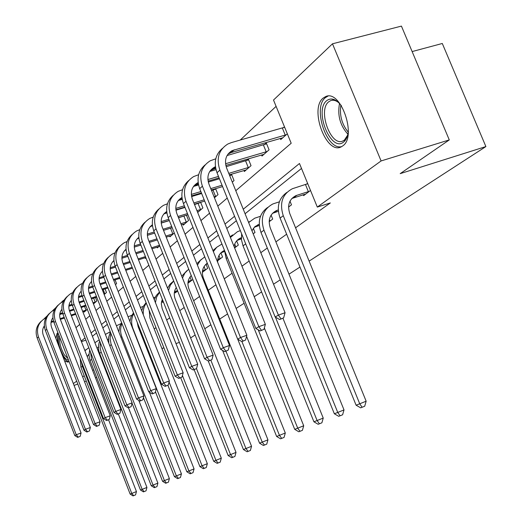 <?xml version="1.0" encoding="UTF-8"?>
<svg xmlns="http://www.w3.org/2000/svg" width="522" height="522" viewBox="0 0 522 522"><rect width="100%" height="100%" fill="white"/><g stroke="black" fill="none" stroke-linecap="round" stroke-linejoin="round"><path stroke-width="0.78" d="M342.83 145.853L341.264 146.832C326.38 155.158 309.194 108.941 323.125 98.103L325.852 96.485C340.931 89.601 357.068 136.523 342.83 145.853M68.904 361.08L68.01 362.151L64.624 361.061M55.815 338.308L57.081 333.317L57.988 332.905M412.132 51.567L442.297 43.483L485.891 146.571L309.128 261.117M43.959 318.968L48.344 314.779M52.317 310.995L57.015 306.512M61.061 302.656L63.443 300.385L63.625 300.868M64.004 300.202L63.443 300.385M276.099 106.371L240.179 140.105M235.781 190.719L291.191 143.243L273.508 100.041L332.481 43.802L381.099 160.939L317.311 207.084L299.478 163.49L243.259 209.218M381.099 160.939L449.279 139.916L401.425 26.1L332.481 43.802M299.98 267.049L288.992 274.167M280.183 279.877L273.535 284.183M261.594 291.922L254.234 296.692M244.107 303.256L236.127 308.43M227.585 313.957L219.736 319.046M210.868 324.795L204.781 328.736M195.124 335L190.621 337.917M83.983 311.608L84.172 312.091L87.318 309.324M93.464 303.935L96.844 300.972L95.506 297.553M104.178 294.532L106.488 292.503L105.085 288.92M115.447 284.64L116.582 283.648L115.101 279.877M145.077 257.757L145.338 258.41L145.945 257.881M157.063 247.187L157.337 247.878L159.712 245.803M169.67 236.068L169.963 236.805L174.296 233.001M182.948 224.356L183.261 225.132L188.566 220.48L186.458 215.214M197.681 212.48L202.882 207.913L200.637 202.314M199.45 202.68L198.915 203.156M214.444 197.773L218.02 194.634L215.619 188.67M214.888 188.886L213.883 189.786M232.303 182.1L234.045 180.573L231.468 174.204M231.259 174.263L229.732 175.633M243.976 170.505L244.381 171.503L251.03 165.663L248.335 159.014L246.528 160.626M261.574 154.962L262.005 156.032L269.078 149.827L266.292 142.982L264.367 144.698M280.281 138.434L280.751 139.583L287.328 133.815M284.444 126.768L283.355 127.74M103.63 365.126L104.1 364.793M142.356 337.421L142.989 336.971M154.212 328.938L155.967 327.685M166.675 320.025L169.683 317.872M179.796 310.636L184.201 307.484M193.636 300.731L199.587 296.476M208.252 290.278L215.925 284.79M224.264 278.82L232.062 273.241M241.954 266.168L249.144 261.02M260.811 252.674L267.303 248.028M275.903 241.875L286.637 234.202M295.563 227.807L330.328 202.941L317.311 207.084M301.501 168.443L245.086 213.739M236.362 220.741L226.776 228.434M218.379 235.181L209.603 242.228M201.505 248.726L193.453 255.186M185.636 261.463L178.25 267.394M170.694 273.463L163.908 278.911M156.593 284.784L150.349 289.795M143.269 295.485L137.521 300.098M130.65 305.611L125.358 309.866M118.696 315.216L113.816 319.131M107.343 324.325L102.841 327.94M96.55 332.99L92.401 336.325M162.518 301.827L162.72 302.336L163.347 301.86M174.987 292.346L175.196 292.888L177.663 291.022M188.103 282.376L188.331 282.944L192.833 279.531M202.36 272.321L207.678 268.295L206.027 264.158M217.622 260.772L222.581 257.013L220.904 252.831M234.606 247.904L238.332 245.086L236.649 240.903M253.229 233.804L255.01 232.46L253.346 228.342M269.15 221.752L272.699 219.064L271.088 215.097M288.555 207.058L291.491 204.833L289.991 201.153M303.289 194.732L303.654 195.626L310.505 190.439M307.595 183.339L306.453 184.214M107.512 373.55L106.984 373.732M96.655 377.399L95.487 377.811M86.28 381.073L84.518 381.699M77.817 384.075L74.052 385.412M44.657 328.044L44.005 326.348M449.279 139.916L400.191 173.643L485.891 146.571M93.738 369.902L92.57 370.313M84.199 375.729L82.639 376.858M76.688 381.164L73.348 383.579M148.581 353.237L149.285 352.989M161.937 348.533L163.921 347.835M175.992 343.58L179.385 342.386M234.567 216.284L225.015 224.055M216.643 230.861L207.9 237.973M199.828 244.537L191.809 251.062M184.018 257.398L176.658 263.388M169.128 269.515L162.362 275.016M155.073 280.94L148.848 286.004M141.788 291.746L136.066 296.405M129.221 301.97L123.942 306.257M117.3 311.66L112.439 315.621M105.986 320.867L101.503 324.508M95.232 329.61L91.096 332.977M85.001 337.936L81.184 341.036M75.977 327.646L79.742 324.423M85.758 319.268L89.836 315.771M96.015 310.473L100.439 306.688M106.801 301.233L111.597 297.122M118.148 291.511L123.355 287.054M130.102 281.273L135.753 276.432M142.708 270.468L148.848 265.209M156.032 259.049L162.701 253.34M170.126 246.971L177.389 240.753M185.069 234.169L192.97 227.396M200.931 220.584L209.55 213.191M217.804 206.125L227.214 198.06M85.862 340.148L81.425 341.656M98.651 349.603L97.705 349.929M98.743 350.19L97.921 350.471M88.975 354.079L87.259 356.663M108.563 419.805L136.451 491.554L135.557 494.895L133.684 495.646L133.032 495.9L130.141 494.073L80.956 367.364L80.166 358.542M130.141 494.073L131.766 493.434L82.391 366.287L81.328 361.531M84.942 350.706L88.792 347.685M84.864 350.503L86.052 349.596M133.684 495.646L131.766 493.434L136.451 491.554M85.093 311.275L82.907 311.96M75.801 314.303L71.351 315.764M64.441 318.042L60.343 319.392M53.642 321.598L51.019 322.465M86.678 309.892L82.633 311.262M75.527 313.598L71.083 315.066M64.167 317.337L60.108 318.674M53.427 320.873L51.156 321.624M44.337 325.839C42.439 328.716 42.093 331.855 43.306 335.261L81.06 432.966L80.186 436.346L77.687 437.397L80.186 436.346M77.687 437.397L74.816 435.602L37.173 338.06C34.987 331.424 36.325 325.832 41.192 321.284M74.816 435.602L76.258 434.754L38.465 336.873C36.051 328.958 38.152 322.831 44.755 318.492L45.871 317.937M78.261 437.058L76.258 434.754L81.06 432.966M86.019 310.146L84.551 306.401M68.421 359.834C67.038 360.147 65.38 358.816 63.449 355.834C58.862 347.293 57.342 340.422 58.882 335.222M59.652 337.205C59.188 342.562 60.767 348.461 64.382 354.895L67.912 358.51M58.17 333.375C56.983 335.444 57.002 339.163 58.229 344.54M62.614 355.873L65.674 360.128L68.447 361.779M348.331 131.179C347.802 136.268 346.256 139.863 343.691 141.977C331.17 153.018 313.774 110.729 326.648 100.7C331.176 97.314 336.109 99.017 341.447 105.816M338.843 102.756C335.979 100.452 333.277 99.728 330.746 100.589L328.651 101.836C317.422 110.403 331.092 147.445 343.078 140.875L344.429 140.04L347.645 135.159M327.999 96.074L325.389 97.647C312.313 107.708 326.818 151.008 341.753 146.578M98.495 346.725L97.131 348.448M118.311 413.939L146.936 487.431L146.016 490.85L144.111 491.613L143.433 491.881L140.464 490.014L89.823 359.782L88.975 355.208L89.673 349.949M140.464 490.014L142.16 489.349L91.591 359.397L90.515 352.115M94.9 342.726L99.232 339.861M94.873 342.66L95.272 342.38M144.111 491.613L142.16 489.349L146.936 487.431M105.379 334.426L110.259 331.777M107.558 340.005L108.413 339.072M128.503 407.806L157.905 483.118L156.959 486.615L155.021 487.398L154.303 487.672L151.263 485.767L99.643 353.361C98.077 349.159 98.11 345.081 99.728 341.127M151.263 485.767L153.037 485.068L100.974 351.534L100.113 347.508L100.381 342.81M155.021 487.398L153.037 485.068L157.905 483.118M94.214 303.275L93.307 303.53M85.993 305.931L81.171 307.51M74.059 309.84L69.615 311.295M62.718 313.552L59.736 314.531M95.865 301.827L93.02 302.799M85.706 305.194L80.884 306.773M73.772 309.102L69.354 310.551M62.483 312.795L59.867 313.657M52.898 317.754C50.81 320.73 50.406 324.018 51.678 327.627L90.345 427.492L89.451 430.95L86.887 432.033L89.451 430.95M86.887 432.033L83.951 430.2L45.394 330.504C43.156 323.712 44.52 318.002 49.486 313.37M83.951 430.2L85.451 429.312L46.745 329.258C44.272 321.174 46.399 314.923 53.133 310.512L54.399 309.885M87.494 431.681L85.451 429.312L90.345 427.492M95.187 302.094L93.653 298.16M96.714 297.162L91.48 298.865M84.166 301.253L79.344 302.819M72.238 305.135L68.865 306.231M105.464 293.403L103.943 293.938M96.413 296.392L91.18 298.095M83.866 300.476L79.05 302.042M71.977 304.346L68.989 305.318M61.87 309.305C59.573 312.371 59.097 315.817 60.435 319.64L100.067 421.763L99.141 425.306L96.511 426.415L99.141 425.306M96.511 426.415L93.497 424.549L53.994 322.596C51.691 315.64 53.081 309.807 58.157 305.096M93.497 424.549L95.069 423.616L55.41 321.298C52.872 313.03 55.032 306.655 61.89 302.16L63.325 301.468M97.144 426.043L95.069 423.616L100.067 421.763M104.778 293.671L103.16 289.54M116.426 325.793L120.947 323.64M138.78 400.387L169.389 478.602L168.417 482.178L165.689 483.268L162.57 481.323L132.04 403.193M162.57 481.323L164.43 480.592L110.997 343.848L110.083 338.132L110.873 333.349M108.863 343.346L108.583 337.473L110.357 332.031M166.44 482.981L164.43 480.592L169.389 478.602M128.086 316.808L131.838 315.223M149.403 392.237L181.428 473.865L180.429 477.532L177.624 478.648L174.42 476.664L143.459 397.614M174.42 476.664L176.371 475.894L121.835 336.723C120.145 332.194 120.204 327.829 121.991 323.627M118.885 332.077L119.505 327.072L121.593 322.603M178.413 478.348L176.371 475.894L181.428 473.865M149.481 311.243L149.142 311.353M140.418 307.458L143.276 306.394M137.266 322.433L138.121 326.648L194.06 468.893L193.036 472.658L190.974 473.487L190.152 473.806L186.856 471.771L155.452 391.8M186.856 471.771L188.905 470.961L132.908 328.423C130.97 323.144 131.263 318.198 133.782 313.572M129.913 321.454L131.068 316.821L133.488 312.822M190.974 473.487L188.905 470.961L194.06 468.893M108.008 287.968L102.325 289.808M94.795 292.248L89.556 293.945M82.241 296.313L78.444 297.547M107.689 287.165L102.012 288.999M94.475 291.439L89.242 293.129M81.954 295.485L78.548 296.587M71.266 300.457C68.747 303.621 68.193 307.23 69.609 311.282L110.246 415.766L109.294 419.388L106.599 420.53L109.294 419.388M106.599 420.53L103.5 418.624L62.992 314.322C60.63 307.197 62.046 301.233 67.24 296.431M103.5 418.624L105.15 417.652L64.48 312.959C61.87 304.502 64.069 297.99 71.064 293.423L72.675 292.659M107.258 420.145L105.15 417.652L110.246 415.766M119.916 278.324L113.75 280.307M105.986 282.807L100.302 284.634M92.766 287.061L88.492 288.431M119.584 277.476L113.411 279.459M105.646 281.952L99.963 283.779M92.446 286.193L88.583 287.433M81.132 291.191C78.372 294.447 77.732 298.219 79.227 302.512L120.921 409.476L119.943 413.189L117.169 414.364L119.943 413.189M117.169 414.364L113.992 412.419L72.434 305.651C70.007 298.343 71.449 292.242 76.754 287.348M113.992 412.419L115.721 411.395L73.987 304.222C71.312 295.569 73.543 288.914 80.675 284.262L82.483 283.42M117.861 413.959L115.721 411.395L120.921 409.476M132.497 268.191L125.789 270.331M117.783 272.889L111.61 274.866M103.839 277.345L99.063 278.872M132.144 267.297L125.437 269.437M117.43 271.988L111.251 273.959M103.493 276.438L99.134 277.828M91.507 281.665L90.985 282.037M91.494 281.475C88.472 284.816 87.742 288.757 89.314 293.318L132.125 402.867L131.12 406.684L128.268 407.891L131.12 406.684M128.268 407.891L124.999 405.901L82.332 296.548C79.833 289.051 81.308 282.807 86.743 277.821M124.999 405.901L126.82 404.824L83.964 295.047C81.217 286.187 83.481 279.387 90.763 274.65L92.785 273.724M128.999 407.467L126.82 404.824L132.125 402.867M145.808 257.529L138.513 259.839M130.239 262.462L123.531 264.589M115.519 267.133L110.181 268.823M145.436 256.583L138.141 258.892M129.867 261.515L123.153 263.636M115.14 266.174L110.233 267.734M102.423 271.577L101.575 272.138M102.397 271.27C99.089 274.689 98.26 278.813 99.917 283.655L143.902 395.93L142.865 399.839L139.935 401.085L142.865 399.839M139.935 401.085L136.575 399.049L92.733 286.983C90.162 279.29 91.663 272.902 97.229 267.812M136.575 399.049L138.48 397.921L94.449 285.41C91.624 276.334 93.927 269.378 101.359 264.55L103.624 263.545M140.699 400.635L138.48 397.921L143.902 395.93M158.623 246.756L151.967 248.792M143.413 251.487L136.118 253.783M127.844 256.387L121.9 258.253M159.51 245.294L151.569 247.793M143.015 250.482L135.72 252.772M127.446 255.375L121.933 257.105M113.913 260.967L112.713 261.731M113.881 260.543C110.259 264.028 109.326 268.341 111.069 273.489L156.3 388.622L155.23 392.642L152.209 393.927L155.23 392.642M152.209 393.927L148.75 391.839L103.676 276.928C101.033 269.019 102.56 262.475 108.263 257.281M148.75 391.839L150.76 390.652L105.483 275.264C102.573 265.959 104.915 258.853 112.504 253.933L115.029 252.831M153.018 393.451L150.76 390.652L156.3 388.622M137.704 238.26L138.545 237.999M171.314 235.618L166.218 237.145M157.37 239.911L149.429 242.391M140.875 245.059L134.265 247.121M173.624 233.588L165.8 236.088M156.952 238.848L149.005 241.321M140.451 243.989L134.271 245.914M126.043 249.81L124.445 250.769M125.998 249.255C122.037 252.798 120.974 257.307 122.814 262.775L169.363 380.923L168.254 385.053L165.141 386.378L168.254 385.053M165.141 386.378L161.579 384.244L115.205 266.331C112.471 258.207 114.031 251.493 119.884 246.195M161.579 384.244L163.699 382.991L117.104 264.582C114.109 255.036 116.484 247.761 124.243 242.75L127.061 241.549M165.996 385.882L163.699 382.991L169.363 380.923M172.828 233.902L170.557 228.192M178.792 378.417L182.008 377.047L178.792 378.417L175.118 376.231L177.363 374.907L129.371 253.314C126.278 243.513 128.693 236.061 136.62 230.952L139.765 229.654M150.427 226.391L151.25 226.137M151.471 226.072L152.444 225.772M161.2 223.09L169.35 220.591M178.524 217.785L185.591 215.482M184.684 223.886L181.349 224.852M172.182 227.69L163.523 230.365M154.669 233.106L147.341 235.37M187.117 221.752L180.899 223.736M171.731 226.568L163.073 229.236M154.218 231.97L147.315 234.104M138.859 238.058L136.823 239.207M138.793 237.353C134.461 240.942 133.267 245.653 135.211 251.48L183.15 372.799L182.008 377.047M175.118 376.231L127.361 255.16C124.543 246.795 126.135 239.911 132.138 234.508M179.692 377.889L177.363 374.907L183.15 372.799M186.302 222.065L183.933 216.128M193.218 370L196.533 368.584L193.218 370L189.427 367.762L191.796 366.359L142.323 241.399C139.133 231.337 141.586 223.703 149.69 218.496L153.207 217.087M163.921 213.837L166.87 212.943M175.921 210.196L184.997 207.449M194.51 204.559L200.702 202.464M198.791 211.508L197.433 211.854M187.927 214.77L178.478 217.661M169.304 220.473L161.187 222.959M201.355 209.25L196.957 210.666M187.444 213.576L178.002 216.467M168.828 219.266L161.128 221.622M152.424 225.661L149.886 227.005M152.333 224.793C147.595 228.414 146.251 233.334 148.3 239.546L197.721 364.212L196.533 368.584M189.427 367.762L140.196 243.356C137.286 234.743 138.917 227.677 145.077 222.163M194.171 369.446L191.796 366.359L197.721 364.212M200.52 209.576L198.079 203.482M208.487 361.093L211.919 359.625L208.487 361.093L204.572 358.797L207.084 357.309L156.032 228.799C152.737 218.457 155.23 210.627 163.516 205.316L167.451 203.789M178.25 200.546L182.204 199.358M191.587 196.546L201.655 193.525M211.54 190.563L215.775 189.055M204.689 201.087L194.373 204.219M184.86 207.103L175.868 209.824M216.408 196.05L214.066 196.827M204.18 199.822L193.864 202.941M184.344 205.825L175.77 208.415M166.812 212.571L163.712 214.092M166.681 211.514C161.5 215.149 159.993 220.284 162.153 226.92L213.139 355.123L211.919 359.625M204.572 358.797L153.781 230.868C150.773 221.994 152.431 214.738 158.766 209.1M209.498 360.5L207.084 357.309L213.139 355.123M215.547 196.383L213.028 190.119M224.675 351.645L228.225 350.125L224.675 351.645L220.63 349.29L223.292 347.717L170.563 215.442C167.151 204.807 169.689 196.774 178.172 191.352L182.563 189.695M193.486 186.452L198.543 184.958M208.291 182.067L219.436 178.765M229.693 175.646L231.735 174.857M222.587 186.582L211.299 189.962M201.414 192.925L191.476 195.907M182.093 198.719L178.354 200.415M222.046 185.225L210.757 188.605M200.866 191.561L191.32 194.419M181.924 197.46C176.247 201.074 174.55 206.431 176.834 213.537L229.497 345.479L228.225 350.125M220.63 349.29L168.175 217.635C165.056 208.48 166.759 201.022 173.271 195.267M225.752 351.025L223.292 347.717L229.497 345.479M241.875 341.616L245.549 340.037L241.875 341.616L237.68 339.196L240.512 337.525L185.989 201.264C182.459 190.308 185.036 182.067 193.721 176.534L198.641 174.726M209.72 171.484L215.991 169.65M226.143 166.681L248.655 159.81M246.162 169.937L229.367 174.824M219.077 177.871L208.089 181.127M198.353 184.012L193.897 185.904M249.216 167.255L228.78 173.376M218.49 176.416L207.88 179.548M198.132 182.556L197.668 182.785C191.796 186.458 190.047 191.972 192.416 199.326L246.867 335.241L245.549 340.037M237.68 339.196L183.457 203.593C180.22 194.132 181.956 186.465 188.664 180.579M243.011 340.951L240.512 337.525L246.867 335.241M248.309 167.608L245.621 160.978M260.171 330.941L263.982 329.304L260.171 330.941L255.826 328.455L258.84 326.674L202.399 186.178C198.745 174.89 201.362 166.427 210.255 160.783L215.775 158.805M227.037 155.556L266.631 143.824M263.904 154.368L225.811 165.409M215.69 168.365L210.418 170.472M267.147 151.517L225.537 163.738M215.416 166.733L214.327 167.229C208.311 170.975 206.536 176.638 208.989 184.22L265.352 324.345L263.982 329.304M255.826 328.455L199.704 188.657C196.344 178.876 198.119 170.981 205.029 164.972M261.385 330.237L258.84 326.674L265.352 324.345M266.213 151.882L263.434 145.057M162.949 300.848L161.598 301.305M163.242 301.585L161.422 302.192M153.481 297.729L155.295 297.116M149.272 310.714L149.86 317.905L207.338 463.673L206.281 467.529L204.18 468.378L203.312 468.71L199.919 466.629L167.888 385.269M199.919 466.629L202.079 465.787L169.076 382M143.328 314.838C142.904 310.446 143.889 306.544 146.284 303.138M141.697 310.707L143.322 306.31L146.095 302.643M204.18 468.378L202.079 465.787L207.338 463.673M177.506 290.63L174.518 291.628M176.534 291.876L174.355 292.561M167.334 287.563L167.953 287.361M162.303 299.217L161.291 303.856L162.198 308.704L221.308 458.179L220.219 462.14L218.072 463.001L217.159 463.353L213.668 461.226L180.697 377.719M213.668 461.226L215.938 460.332L182.426 375.494M155.425 302.636L156.626 297.025L159.562 292.281M154.244 299.648L156.313 295.426L159.471 292.052M218.072 463.001L215.938 460.332L221.308 458.179M192.135 280.066L188.142 281.43M189.734 281.88L187.998 282.409M176.279 287.544C174.028 290.989 173.663 294.819 175.196 299.021L236.022 452.391L234.9 456.456L232.708 457.344L231.742 457.716L228.147 455.53L194.145 369.661M228.147 455.53L230.541 454.59L196.481 368.617M168.495 290.493L170.309 285.234L173.676 280.973M167.575 288.164L170.009 284.222L173.434 281.188M232.708 457.344L230.541 454.59L236.022 452.391M191.339 280.373L190.001 277.012M206.177 269.437L202.536 270.683M203.639 271.349L202.399 271.708M191.248 275.544C187.868 279.211 187.085 283.635 188.899 288.816L251.552 446.284L250.384 450.466L248.146 451.367L247.128 451.758L243.422 449.527L208.232 360.943M243.422 449.527L245.947 448.535L210.855 360.232M182.485 278.037L184.873 273.026L188.71 269.176M181.754 276.197L187.013 270.559M248.146 451.367L245.947 448.535L251.552 446.284M205.355 269.75L204.069 266.533M220.989 258.214L217.752 259.323M218.313 260.243L217.635 260.413M207.502 263.721L205.603 264.563M207.28 263.173C202.595 266.827 201.29 271.779 203.365 278.037L267.949 439.831L266.749 444.137L264.458 445.057L263.388 445.475L259.558 443.178L222.594 350.438M259.558 443.178L262.227 442.127L225.961 351.182M197.414 265.104L200.402 260.315L204.761 256.87M196.846 263.682L201.348 259.343M264.458 445.057L262.227 442.127L267.949 439.831M220.153 258.54L218.953 255.552M236.649 246.358L234.313 247.174M224.558 251.447L220.878 252.857M221.961 252.328L224.486 250.397C219.755 252.668 217.478 256.641 217.648 262.312M246.573 336.312L285.306 433.006L284.059 437.436L280.582 438.819L276.627 436.464L237.745 339.235M276.627 436.464L279.453 435.355L241.94 341.59M213.361 251.604L216.741 247.258L221.935 244.048M212.937 250.56L216.506 247.48M281.717 438.382L279.453 435.355L285.306 433.006M235.787 246.697L234.724 244.055M241.399 238.854L237.047 240.466M230.398 237.451L237.523 231.631L240.355 230.646M241.347 237.686L240.779 237.908C237.164 239.52 234.907 242.365 234.013 246.436M264.367 327.927L303.706 425.769L302.408 430.337L300.013 431.302L298.812 431.772L294.715 429.352L226.156 258.527L224.525 250.501M294.715 429.352L297.716 428.171L258.227 329.832M230.13 236.779L232.551 234.92M300.013 431.302L297.716 428.171L303.706 425.769M270.807 220.493L269.182 221.08M259.225 224.245L254.886 226.652L251.956 230.763M259.297 225.491L254.201 227.318M248.648 222.574L254.703 218.196L260.485 216.284M282.944 318.263L323.235 418.083L321.885 422.8L319.438 423.786L318.159 424.282L313.924 421.802L243.043 245.869L241.49 239.833L241.627 233.81M313.924 421.802L317.108 420.549L275.427 317.154M248.544 222.3L249.568 221.602M319.438 423.786L317.108 420.549L323.235 418.083M269.894 220.852L269.372 219.566M289.482 206.353L288.562 206.712M278.265 209.961L276.425 210.581C269.796 214.124 267.766 219.977 270.337 228.14L344.011 409.914L342.608 414.781L338.739 416.321L334.348 413.77L260.987 232.42C257.392 221.635 259.617 213.309 267.655 207.449M278.37 211.286L272.425 213.354M334.348 413.77L337.741 412.432L263.969 230.189C260.132 218.013 263.127 209.257 272.96 203.919L279.394 201.825M340.103 415.793L337.741 412.432L344.011 409.914M309.357 191.306L295.974 195.6C289.188 199.208 287.126 205.224 289.801 213.642L366.15 401.203L364.695 406.24L360.676 407.839L356.108 405.209L280.092 218.098C276.353 206.934 278.624 198.367 286.904 192.39M305.755 194.034L291.824 198.497M356.108 405.209L359.73 403.787L283.27 215.716C279.29 203.169 282.324 194.164 292.392 188.723L307.752 183.711M362.131 407.271L359.73 403.787L366.15 401.203M308.385 191.685L305.487 184.592M279.681 319.562L283.642 317.852L279.681 319.562L275.166 317.004L278.389 315.099L219.892 170.1C216.095 158.46 218.751 149.755 227.866 144L231.337 142.617L284.64 127.244M282.774 137.808L231.318 152.528L228.023 154.036M286.232 134.774L232.068 150.656C225.909 154.479 224.108 160.3 226.652 168.117L285.064 312.73L283.642 317.852M275.166 317.004L217.015 172.743C213.524 162.616 215.338 154.486 222.47 148.346M280.973 318.805L278.389 315.099L285.064 312.73M285.26 135.146L282.382 128.112M80.956 367.364L82.391 366.287M37.173 338.06L38.465 336.873M347.874 134.18C340.076 125.417 337.297 115.179 339.535 103.473M340.853 105.02C339.398 115.218 341.858 124.262 348.22 132.164M90.091 360.519L91.591 359.397M99.643 353.361L101.209 352.18M45.394 330.504L46.745 329.258M53.994 322.596L55.41 321.298M109.803 345.747L111.284 344.637M120.96 337.375L121.835 336.723M62.992 314.322L64.48 312.959M72.434 305.651L73.987 304.222M82.332 296.548L83.964 295.047M92.733 286.983L94.449 285.41M103.676 276.928L105.483 275.264M115.205 266.331L117.104 264.582M127.361 255.16L129.371 253.314M140.196 243.356L142.323 241.399M153.781 230.868L156.032 228.799M181.591 198.869L182.047 198.438M168.175 217.635L170.563 215.442M197.153 184.364L198.243 183.352M183.457 203.593L185.989 201.264M213.7 168.945L215.495 167.275M199.704 188.657L202.399 186.178M222.829 252.009L224.532 250.704M238.991 239.631L241.347 237.823M226.156 258.527L227.383 257.614M256.132 226.502L258.977 224.323M243.043 245.869L245.692 243.885M274.337 212.558L277.358 210.242M260.987 232.42L263.969 230.189M293.71 197.721L296.933 195.254M280.092 218.098L283.27 215.716M231.318 152.528L234.248 149.801M217.015 172.743L219.892 170.1M57.407 333.088L57.935 332.912M325.852 96.485L326.779 96.224M345.381 140.196L344.239 140.535M334.276 99.604L330.746 100.589M138.089 238.423L138.826 237.738M151.145 226.235L152.359 225.099M164.952 213.341L166.701 211.704M179.575 199.685L181.924 197.486M195.091 185.193L197.668 182.785M211.586 169.787L214.327 167.229M206.712 264.021L207.404 263.486M238.104 239.957L240.779 237.908M255.225 226.835L258.064 224.656M273.404 212.898L276.425 210.581M292.757 198.066L295.974 195.6M229.151 153.383L232.068 150.656"/></g></svg>
